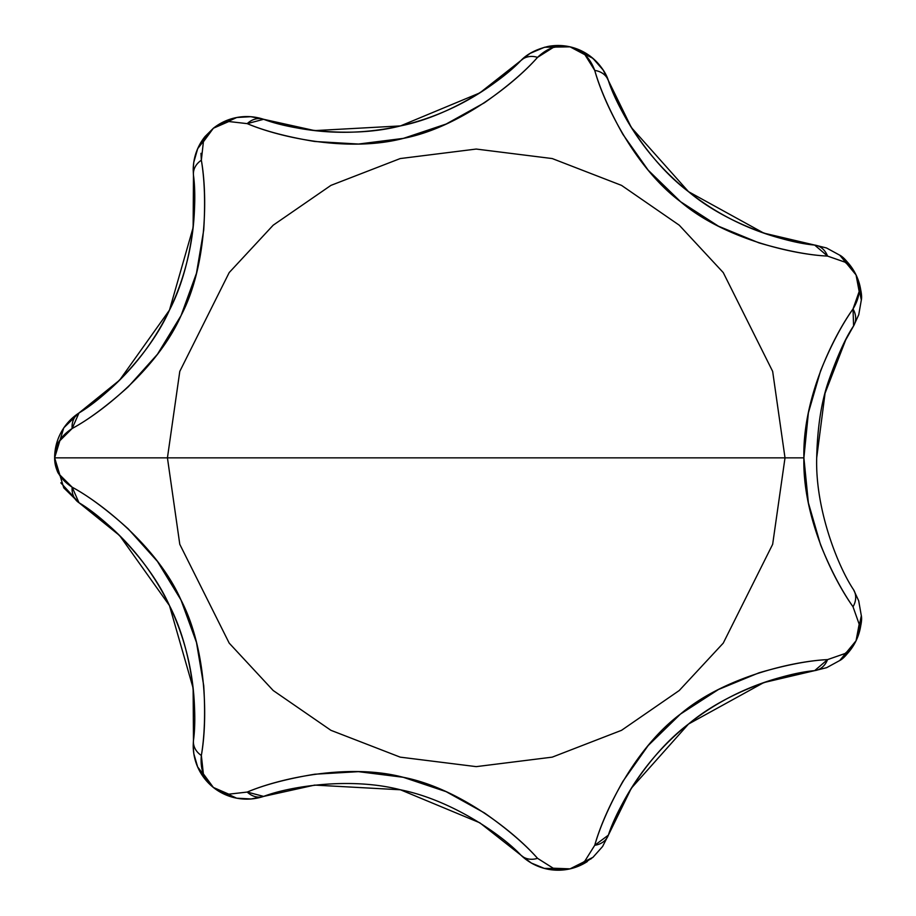 <?xml version="1.0" encoding="UTF-8"?>
<svg xmlns="http://www.w3.org/2000/svg" width="916" height="916" viewBox="0 0 916 916"><rect width="100%" height="100%" fill="white"/><g stroke="black" fill="none" stroke-linecap="round" stroke-linejoin="round"><path stroke-width="1.37" d="M78.982 412.979L78.994 412.967A254.293 254.293 0 0 0 194.65 199.791L194.593 194.57M236.74 798.191L224.34 794.218L213.371 787.462L228.84 794.183L247.228 792.065C264.69 784.726 287.212 778.772 314.806 774.215L358.465 771.661L403.223 777.283L446.138 791.664L484.404 812.916C507.109 828.865 524.822 844.002 537.532 858.326L553.184 868.208L570.038 868.86C578.672 865.826 583.629 863.193 584.935 860.96L594.747 845.273C600.083 826.656 609.472 805.324 622.914 781.302L648.15 745.578L680.451 714.091L718.453 689.508L758.929 672.836C786.008 664.924 808.885 660.516 827.549 659.612L845.033 653.543C847.769 652.478 851.445 648.219 856.059 640.765A53.54 53.54 0 0 0 861.361 617.544A53.54 53.54 0 0 1 839.777 660.493M861.361 298.158A53.54 53.54 0 0 0 839.892 255.289A53.54 53.54 0 0 1 861.326 299.967L856.059 274.937C851.445 267.483 847.769 263.224 845.033 262.159L827.549 256.091C808.885 255.186 786.008 250.778 758.929 242.855L718.476 226.206L680.588 201.726L648.162 170.147L622.914 134.4C609.472 110.367 600.083 89.047 594.747 70.429L584.935 54.742L570.038 46.831L561.668 46.052L553.184 47.495L537.532 57.376C524.822 71.7 507.109 86.837 484.392 102.787L446.161 124.026L403.395 138.373L358.488 144.041L314.795 141.488C287.212 136.931 264.69 130.977 247.228 123.637L228.84 121.519L213.371 128.24L203.375 141.831M861.326 615.586C862.334 620.498 860.582 628.891 856.059 640.765L861.326 615.747L858.704 600.827L853.609 589.79C838.014 566.626 815.206 509.514 816.694 457.851C817.427 427.36 821.354 401.838 828.499 381.274C837.51 355.66 845.88 337.214 853.597 325.936A20.072 16.843 -148.7 0 0 853.014 308.967L859.174 291.517L856.059 274.937C860.582 286.811 862.334 295.204 861.326 300.116M198.715 146.457L205.07 136.495A53.54 53.54 0 0 0 193.219 170.101L193.425 174.819M200.97 153.316L201.348 160.22C204.611 179.547 205.402 202.825 203.718 230.076L196.482 273.22L181.047 315.596L157.472 354.24L128.24 386.815C107.012 405.903 88.314 419.803 72.146 428.505L59.025 441.558C57.124 443.459 55.658 448.886 54.639 457.851C55.658 466.817 57.124 472.244 59.025 474.133L72.146 487.197C88.314 495.9 107.012 509.8 128.24 528.887L157.46 561.439L180.967 599.946L196.482 642.46L203.718 685.626C205.402 712.877 204.611 736.155 201.348 755.482L203.375 773.871L213.371 787.462L205.07 779.207L198.715 769.245L213.371 787.462L236.694 798.191L251.19 798.97L263.59 796.416M193.402 741.078L193.207 745.601A53.54 53.54 0 0 0 263.636 796.405L263.236 796.542M193.459 175.265C197.398 202.779 193.379 264.06 169.471 310.112C148.369 357.366 103.073 398.872 78.994 412.967A20.072 16.843 57 0 0 72.146 428.505C103.932 411.399 158.548 366.572 181.047 315.596C206.924 266.281 207.714 195.6 201.348 160.22A20.072 16.843 174.5 0 0 193.459 175.265L193.139 227.511L169.471 310.112L119.641 380.129L78.994 412.967A53.54 53.54 0 0 0 54.639 457.851L167.433 457.851L54.639 457.851L63.777 487.862L78.994 502.735L60.822 482.824M167.433 457.851L179.788 371.392L229.195 272.579L273.186 225.199L330.916 185.387L400.212 158.56L476.228 149.056L552.234 158.56L621.54 185.387L679.26 225.199L723.251 272.579L772.657 371.392L785.012 457.851L803.893 457.851L808.381 412.841L820.587 370.831C830.778 345.813 841.586 325.191 853.014 308.967C833.949 335.554 802.462 397.567 803.893 457.851L785.012 457.851L772.657 371.392L723.251 272.579L679.26 225.199L621.54 185.387L552.234 158.56L476.228 149.056L400.212 158.56L330.916 185.387L273.186 225.199L229.195 272.579L179.788 371.392L167.433 457.851L785.012 457.851L167.433 457.851L179.788 544.31L229.195 643.124L273.186 690.504L330.916 730.315L400.212 757.143L476.228 766.635L552.234 757.143L621.54 730.315L679.26 690.504L723.251 643.124L772.657 544.31L785.012 457.851L772.657 544.31L723.251 643.124L679.26 690.504L621.54 730.315L552.234 757.143L476.228 766.635L400.212 757.143L330.916 730.315L273.186 690.504L229.195 643.124L179.788 544.31L167.433 457.851M814.908 670.604L826.656 667.672L839.754 660.516L856.059 640.765L859.174 624.185L853.014 606.736C841.564 590.488 830.743 569.832 820.553 544.791L808.359 502.758L803.893 457.851C802.382 517.872 833.972 580.229 853.014 606.736L859.174 624.243L858.292 634.582M194.65 715.911A254.293 254.293 0 0 0 78.994 502.735L119.641 535.574L169.46 605.568L193.139 688.179L193.459 740.437A20.072 16.843 5.5 0 0 201.348 755.482C207.783 719.965 206.798 649.307 180.967 599.946C158.548 548.959 103.771 504.269 72.146 487.197A20.072 16.843 123 0 0 78.994 502.735L72.146 487.197C60.422 479.549 54.582 469.771 54.639 457.851L54.639 457.611M521.33 855.555L520.861 855.109A53.54 53.54 0 0 0 550.974 869.731M551.283 869.765A53.54 53.54 0 0 0 587.328 861.544A53.54 53.54 0 0 1 551.283 869.765M814.645 670.638A20.072 16.843 -97.3 0 0 827.549 659.612L814.645 670.638C786.741 672.905 728.025 690.653 688.5 724.052C647.177 755.093 616.754 808.53 608.373 835.14L631.342 788.207L688.5 724.052L763.772 682.592L814.645 670.638A254.293 254.293 0 0 0 608.373 835.14L594.747 845.273A20.072 16.843 20.2 0 0 608.373 835.14L608.213 835.552M593.007 857.284L582.164 864.509L570.038 868.86L557.214 870.2L544.322 868.402M853.014 606.736A20.072 16.843 -31.3 0 0 853.597 589.767L853.689 589.927M861.338 616.01L856.059 640.765C849.59 651.711 844.128 658.318 839.651 660.585M839.651 255.117C844.128 257.385 849.59 263.991 856.059 274.937L839.777 255.209L826.484 247.961L814.828 245.087M853.735 325.707L858.761 314.692L861.326 299.99L858.761 314.692M569.924 46.808A53.54 53.54 0 0 0 547.974 46.464L570.038 46.831L588.862 55.2C599.041 63.124 605.545 71.574 608.373 80.562A53.54 53.54 0 0 0 570.073 46.842L592.835 58.269L570.073 46.842M263.052 119.103L263.636 119.298A20.072 16.843 108.4 0 0 247.228 123.637C280.411 137.812 349.523 152.571 403.395 138.373C458.092 127.862 513.842 84.409 537.532 57.376C547.654 47.678 558.485 44.163 570.038 46.831L544.528 47.254L530.146 53.368L520.861 60.593C527.089 54.021 536.123 49.304 547.974 46.464M537.532 57.376A20.072 16.843 -134.1 0 0 520.861 60.593L479.801 92.917L400.464 125.916L314.669 130.61L263.636 119.298A53.54 53.54 0 0 0 213.371 128.24L224.34 121.484L236.74 117.511M205.07 136.495L213.371 128.24L197.673 148.713L193.745 162.43L193.207 170.101A53.54 53.54 0 0 1 205.07 136.495M520.861 855.109C501.693 834.716 451.21 799.863 400.452 789.787C350.416 776.837 289.662 786.363 263.636 796.405L247.228 792.065A20.072 16.843 71.6 0 0 263.636 796.405L314.657 785.092L400.452 789.787L479.801 822.786L520.861 855.109A20.072 16.843 -45.9 0 0 537.532 858.326L537.486 858.338M814.645 245.064C786.947 242.774 728.094 225.221 688.523 191.673C647.154 160.575 616.754 107.172 608.373 80.562A254.293 254.293 0 0 0 814.645 245.064L827.549 256.091A20.072 16.843 -82.7 0 0 814.645 245.064L763.784 233.111L688.523 191.673L631.342 127.507L608.373 80.562A20.072 16.843 159.8 0 0 594.747 70.429C604.354 105.226 635.899 168.452 680.588 201.726C722.907 237.931 791.642 254.43 827.549 256.091L845.079 262.194L851.559 268.033M520.918 855.166L531.337 863.044L544.287 868.391L570.038 868.86L592.973 857.319L602.602 846.498L608.35 835.186M556.974 869.135L553.23 868.219L537.532 858.326C513.784 831.144 457.92 787.875 403.223 777.283C349.385 763.028 280.307 777.993 247.228 792.065L228.794 794.172L226.424 793.725M54.639 457.531L54.639 458.206M78.994 502.735C103.061 516.819 148.392 558.371 169.46 605.568C193.23 651.539 197.455 712.728 193.459 740.437M263.636 796.405A53.54 53.54 0 0 1 193.219 745.601L193.803 753.662L197.638 766.921L213.371 787.462C204.062 780.077 200.054 769.417 201.348 755.482M201.348 160.22L203.398 141.785L207.119 134.87M72.146 428.505L78.994 412.967L63.777 427.841L54.639 457.851C54.582 445.932 60.422 436.153 72.146 428.505M520.861 60.593C501.773 80.929 451.164 115.863 400.464 125.916C350.37 138.854 289.765 129.362 263.636 119.298A254.293 254.293 0 0 0 520.861 60.593M226.424 121.977L228.794 121.53L247.228 123.637L263.636 119.298A53.54 53.54 0 0 0 213.371 128.24L198.566 146.766M263.568 119.275L250.801 116.698L236.763 117.5L213.371 128.24L234.427 118.004M608.361 80.528L603.14 70.017L592.835 58.269L603.14 70.017M530.146 53.368L544.528 47.254L570.038 46.831C581.603 49.441 589.835 57.307 594.747 70.429M816.694 457.851L825.064 393.239L845.674 339.962L853.597 325.936L845.422 340.443M839.995 255.369L856.059 274.937C861.235 285.62 860.227 296.956 853.014 308.967L853.597 325.936M851.559 647.669L845.079 653.509L827.549 659.612C791.504 661.237 722.838 677.92 680.451 714.091C635.738 747.296 604.365 810.626 594.747 845.273L584.9 860.994L580.206 864.612M861.338 615.873A53.54 53.54 0 0 1 861.361 617.544M531.337 863.044L544.287 868.391M546.818 868.998L570.038 868.86L591.267 858.716M236.694 798.191L251.19 798.97M213.371 787.462L234.748 797.779M193.803 753.662L197.638 766.921M197.673 148.713L193.745 162.43M250.801 116.698L236.763 117.5M839.777 255.209L826.484 247.961M861.326 615.747L858.704 600.827M861.338 299.601L856.059 274.937M592.973 857.319L602.602 846.498M826.656 667.672L839.754 660.516M840.064 660.276L856.059 640.765"/></g></svg>
